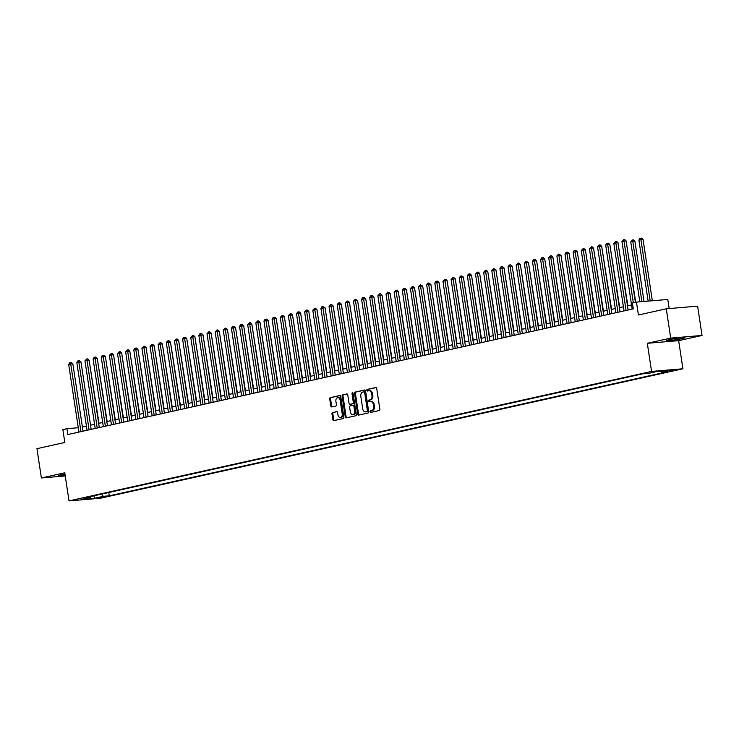 <?xml version="1.0" encoding="UTF-8"?>
<svg xmlns="http://www.w3.org/2000/svg" width="739" height="739" viewBox="0 0 739 739"><rect width="100%" height="100%" fill="white"/><g stroke="black" fill="none" stroke-linecap="round" stroke-linejoin="round"><path stroke-width="1.11" d="M370.054 411.734A0.813 0.573 -94.8 0 0 370.738 412.417L379.227 410.533A1.164 0.813 -94.8 0 0 379.846 409.203L376.714 388.502A1.164 0.813 -94.8 0 0 375.745 387.532L367.265 389.416A0.813 0.573 -94.8 0 0 367.505 391.023L368.604 390.783A3.732 2.605 -94.8 0 1 368.844 390.746A3.732 2.605 -94.8 0 1 371.717 393.896L371.976 395.614A3.732 2.605 -94.8 0 1 369.98 399.864L368.881 400.113A0.813 0.573 -94.8 0 0 369.121 401.72L370.221 401.48A3.732 2.605 -94.8 0 1 370.461 401.443A3.732 2.605 -94.8 0 1 373.334 404.593L373.592 406.311A3.732 2.605 -94.8 0 1 371.597 410.561L370.498 410.81A0.813 0.573 -94.8 0 0 370.054 411.734M371.07 401.406A3.732 2.605 -94.8 0 1 371.311 401.369A3.732 2.605 -94.8 0 1 374.174 404.519L374.442 406.247A3.732 2.605 -94.8 0 1 372.438 410.496L371.338 410.736A0.813 0.573 -94.8 0 0 371.283 412.297M376.105 387.559L368.105 389.342A0.813 0.573 -94.8 0 0 368.05 390.903M369.445 390.709A3.732 2.605 -94.8 0 1 369.694 390.672A3.732 2.605 -94.8 0 1 372.558 393.822L372.825 395.55A3.732 2.605 -94.8 0 1 370.821 399.799L369.722 400.039A0.813 0.573 -94.8 0 0 369.666 401.6M64.967 474.096A9.265 0.628 171.4 0 0 61.023 474.854A9.265 0.628 171.4 0 0 58.464 475.685A9.265 0.628 171.4 0 0 65.152 475.279M682.411 338.573A9.265 0.628 171.4 0 0 684.961 337.741A9.265 0.628 171.4 0 0 679.178 338.028A9.265 0.628 171.4 0 0 669.192 339.681A9.265 0.628 171.4 0 0 666.643 340.513A9.265 0.628 171.4 0 0 672.425 340.226A9.265 0.628 171.4 0 0 682.411 338.573M104.762 496.987L98.287 497.781L104.762 496.987M332.596 412.51A1.164 0.813 -94.8 0 0 331.968 413.84L332.855 419.65A1.164 0.813 -94.8 0 0 333.825 420.62L343.247 418.533A1.164 0.813 -94.8 0 0 343.875 417.202L340.744 396.492A1.164 0.813 -94.8 0 0 339.764 395.522L330.342 397.619A1.164 0.813 -94.8 0 0 329.723 398.949L330.776 405.96A1.164 0.813 -94.8 0 0 331.756 406.94L335.783 406.034A1.164 0.813 -94.8 0 0 336.411 404.713L335.885 401.231A3.122 2.18 -94.8 0 1 337.76 397.647A3.122 2.18 -94.8 0 1 340.162 400.279L342.222 413.914A3.122 2.18 -94.8 0 1 340.346 417.498A3.122 2.18 -94.8 0 1 337.945 414.865L337.603 412.593A1.164 0.813 -94.8 0 0 336.633 411.614L333.446 412.445A1.164 0.813 -94.8 0 0 332.818 413.766L333.695 419.576A1.164 0.813 -94.8 0 0 334.305 420.519M670.707 338.102L647.318 343.293L678.661 340.651L702.05 335.451L670.707 338.102L666.273 308.8L638.413 314.999L636.464 302.103L632.39 303.008L633.277 308.865L67.822 434.55L66.935 428.685L62.87 429.59L64.82 442.485L36.95 448.675L41.384 477.967L65.254 475.953M647.318 343.293L651.567 371.421L69.023 500.894L64.773 472.775L41.384 477.967M357.685 414.126A1.164 0.813 -94.8 0 0 358.664 415.106L368.087 413.009A1.164 0.813 -94.8 0 0 368.706 411.678L365.574 390.977A1.164 0.813 -94.8 0 0 364.604 390.007L355.182 392.095A1.164 0.813 -94.8 0 0 354.554 393.425L357.685 414.126L358.535 414.062A1.164 0.813 -94.8 0 0 359.145 414.995M355.662 415.771L346.24 417.858A1.164 0.813 -94.8 0 1 345.27 416.888L342.139 396.187A1.164 0.813 -94.8 0 1 342.767 394.857L346.794 393.961A1.164 0.813 -94.8 0 1 347.764 394.931L349.039 403.328A1.164 0.813 -94.8 0 0 350.009 404.307L352.688 403.706A1.164 0.813 -94.8 0 0 353.307 402.385L351.986 393.638A0.813 0.573 -94.8 0 1 353.103 393.388L356.29 414.44A1.164 0.813 -94.8 0 1 355.662 415.771M666.273 308.8L697.616 306.158L702.05 335.451M669.848 370.655L676.111 369.879L669.848 370.655M651.567 371.421L682.91 368.779L100.365 498.252L69.023 500.894M108.772 492.516L109.27 495.814L667.4 371.763L661.479 372.271L660.407 371.126M109.27 495.814L103.34 496.322L94.389 498.308L81.512 499.398L90.463 497.402L84.532 497.901L642.671 373.851L648.602 373.352L657.544 371.366L670.421 370.276L661.479 372.271M669.183 308.56L667.807 299.461L636.464 302.103M678.661 340.651L682.91 368.779M78.269 427.733L66.935 428.685M631.549 304.948L627.522 305.844M623.411 306.759L619.384 307.655M615.273 308.569L611.245 309.465M607.135 310.371L603.116 311.267M599.006 312.181L594.978 313.077M590.867 313.992L586.84 314.888M582.729 315.802L578.702 316.698M574.591 317.604L570.563 318.5M566.462 319.414L562.434 320.31M558.324 321.225L554.296 322.121M550.186 323.035L546.158 323.931M542.047 324.846L538.02 325.733M533.918 326.647L529.891 327.543M525.78 328.458L521.752 329.354M517.642 330.268L513.614 331.164M509.504 332.079L505.476 332.966M501.375 333.88L497.347 334.776M493.236 335.691L489.209 336.587M485.098 337.501L481.071 338.397M476.96 339.312L472.932 340.199M468.822 341.113L464.803 342.009M460.693 342.924L456.665 343.82M452.554 344.734L448.527 345.63M444.416 346.545L440.389 347.432M436.278 348.346L432.25 349.242M428.149 350.157L424.121 351.053M420.011 351.967L415.983 352.863M411.872 353.778L407.845 354.674M403.734 355.579L399.707 356.475M395.605 357.39L391.578 358.286M387.467 359.2L383.439 360.096M379.329 361.011L375.301 361.907M371.19 362.812L367.163 363.708M363.052 364.623L359.034 365.519M354.923 366.433L350.896 367.329M346.785 368.244L342.757 369.14M338.647 370.045L334.619 370.941M330.509 371.856L326.481 372.752M322.38 373.666L318.352 374.562M314.241 375.477L310.214 376.373M306.103 377.278L302.075 378.174M297.965 379.089L293.937 379.985M289.836 380.899L285.808 381.795M281.698 382.71L277.67 383.606M273.559 384.511L269.532 385.407M265.421 386.321L261.394 387.218M257.292 388.132L253.265 389.028M249.154 389.943L245.126 390.839M241.016 391.753L236.988 392.64M232.877 393.554L228.85 394.45M224.739 395.365L220.721 396.261M216.61 397.176L212.583 398.072M208.472 398.986L204.444 399.873M200.334 400.787L196.306 401.683M192.195 402.598L188.168 403.494M184.066 404.409L180.039 405.305M175.928 406.219L171.901 407.106M167.79 408.02L163.762 408.916M159.652 409.831L155.624 410.727M151.523 411.641L147.495 412.538M143.384 413.452L139.357 414.348M135.246 415.253L131.219 416.149M127.108 417.064L123.08 417.96M118.97 418.874L114.951 419.77M110.841 420.685L106.813 421.581M102.703 422.486L98.675 423.382M94.564 424.297L90.537 425.193M86.426 426.107L82.398 427.003M90.463 497.402L90.962 496.479M101.335 494.169L103.34 496.322M94.389 498.308L93.982 495.804M364.964 390.044L356.032 392.03A1.164 0.813 -94.8 0 0 355.404 393.351L358.535 414.062M366.96 411.595A0.813 0.573 -94.8 0 0 367.403 410.662L364.65 392.492A0.813 0.573 -94.8 0 0 363.967 391.809L362.812 392.067A3.732 2.605 -94.8 0 0 360.817 396.316L362.692 408.741A3.732 2.605 -94.8 0 0 365.565 411.891A3.732 2.605 -94.8 0 0 365.805 411.854L367.81 411.521A0.813 0.573 -94.8 0 0 368.244 410.588L367.403 410.662M364.078 391.799L364.817 391.735A0.813 0.573 -94.8 0 1 365.5 392.418L368.244 410.588M366.165 411.817A3.732 2.605 -94.8 0 0 366.405 411.817A3.732 2.605 -94.8 0 0 366.655 411.78L365.805 411.854M367.81 411.521L366.655 411.78M347.154 393.998L343.607 394.783A1.164 0.813 -94.8 0 0 342.988 396.113L346.12 416.814A1.164 0.813 -94.8 0 0 346.73 417.757M350.702 404.242A1.164 0.813 -94.8 0 0 350.859 404.233L353.538 403.642A1.164 0.813 -94.8 0 0 354.157 402.312L352.836 393.573L351.986 393.638M352.928 392.936A0.813 0.573 -94.8 0 0 352.836 393.573M350.36 412.048A3.122 2.18 -94.8 0 0 352.752 414.681A3.122 2.18 -94.8 0 0 354.628 411.096L353.898 406.293A1.164 0.813 -94.8 0 0 352.928 405.323L350.258 405.914A1.164 0.813 -94.8 0 0 349.63 407.244L350.36 412.048M352.752 414.681L353.602 414.607A3.122 2.18 -94.8 0 0 355.477 411.023L354.628 411.096M353.085 405.305L353.778 405.249A1.164 0.813 -94.8 0 1 354.748 406.219L355.477 411.023M336.993 411.651L333.446 412.445M340.346 417.498L341.196 417.424A3.122 2.18 -94.8 0 0 343.062 413.84L342.222 413.914M337.76 397.647L338.61 397.582A3.122 2.18 -94.8 0 1 341.002 400.215L343.062 413.84M340.134 395.559L331.192 397.545A1.164 0.813 -94.8 0 0 330.564 398.875L331.626 405.887A1.164 0.813 -94.8 0 0 332.236 406.829M652.325 300.764L643.05 239.436L638.893 240.073L648.131 301.124M650.2 300.949L640.722 238.18L641.572 238.106L643.05 239.436M638.893 240.073L639.909 238.355L640.722 238.18M635.401 302.343L626.099 240.868L623.984 241.043L633.323 302.805M621.952 241.496L623.781 239.602L623.984 241.043L621.952 241.496L632.178 309.114M623.781 239.602L624.631 239.538L626.099 240.868M644.02 301.466L634.912 241.247L632.787 241.422L630.755 241.875L639.826 301.826M641.895 301.651L632.584 239.981L633.434 239.916L634.912 241.247M630.755 241.875L632.584 239.981M635.725 302.269L626.441 243.085M627.845 305.77L618.303 244.895M619.716 307.581L610.165 246.697M628.15 310.011L617.97 242.678L615.846 242.854L626.072 310.472M613.813 243.307L615.642 241.413L615.846 242.854L613.813 243.307L624.039 310.925M615.642 241.413L616.492 241.339L617.97 242.678M620.012 311.821L609.832 244.489L607.717 244.664L617.943 312.283M605.675 245.117L606.691 243.399L607.504 243.223L607.717 244.664L605.675 245.117L615.901 312.726M607.504 243.223L608.354 243.149L609.832 244.489M611.874 313.622L601.694 246.29L599.578 246.475L609.804 314.084M597.546 246.928L598.562 245.209L599.375 245.034L599.578 246.475L597.546 246.928L607.772 314.537M599.375 245.034L600.216 244.96L601.694 246.29M603.745 315.433L593.556 248.101L591.44 248.276L601.666 315.895M589.408 248.729L591.237 246.835L591.44 248.276L589.408 248.729L599.634 316.347M591.237 246.835L592.087 246.771L593.556 248.101M611.578 309.392L602.026 248.507M595.606 317.243L585.427 249.911L583.302 250.087L593.528 317.705M581.27 250.539L583.099 248.646L583.302 250.087L581.27 250.539L591.496 318.158M583.099 248.646L583.949 248.572L585.427 249.911M603.44 311.193L593.897 250.318M587.468 319.054L577.288 251.722L575.173 251.897L585.399 319.516M573.131 252.35L574.148 250.632L574.96 250.456L575.173 251.897L573.131 252.35L583.357 319.959M574.96 250.456L575.81 250.382L577.288 251.722M595.301 313.003L585.759 252.128M579.33 320.855L569.15 253.523L567.035 253.708L577.261 321.317M565.002 254.161L566.009 252.442L566.831 252.267L567.035 253.708L565.002 254.161L575.228 321.77M566.831 252.267L567.672 252.193L569.15 253.523M587.172 314.814L577.621 253.93M571.201 322.666L561.012 255.334L558.896 255.509L569.122 323.128M556.864 255.962L558.693 254.068L558.896 255.509L556.864 255.962L567.09 323.58M558.693 254.068L561.012 255.334M579.034 316.625L569.483 255.74M563.063 324.476L552.883 257.144L550.758 257.32L560.984 324.938M548.726 257.772L550.555 255.879L550.758 257.32L548.726 257.772L558.952 325.391M550.555 255.879L551.405 255.805L552.883 257.144M570.896 318.426L561.354 257.551M554.924 326.287L544.745 258.955L542.62 259.13L552.846 326.749M540.588 259.583L541.604 257.865L542.417 257.689L542.62 259.13L540.588 259.583L550.814 327.201M542.417 257.689L543.267 257.615L544.745 258.955M562.758 320.236L553.215 259.361M546.786 328.088L536.606 260.756L534.491 260.941L544.717 328.55M532.459 261.394L533.466 259.675L534.279 259.5L534.491 260.941L532.459 261.394L542.685 329.003M534.279 259.5L535.128 259.426L536.606 260.756M554.629 322.047L545.077 261.163M538.657 329.899L528.468 262.567L526.353 262.742L536.579 330.361M524.321 263.195L526.15 261.301L526.353 262.742L524.321 263.195L534.546 330.813M526.15 261.301L528.468 262.567M530.519 331.709L520.33 264.377L518.215 264.553L528.44 332.171M516.182 265.005L518.011 263.112L518.215 264.553L516.182 265.005L526.408 332.624M518.011 263.112L518.861 263.038L520.33 264.377M522.381 333.52L512.201 266.188L510.076 266.363L520.302 333.982M508.044 266.816L509.06 265.098L509.873 264.922L510.076 266.363L508.044 266.816L518.27 334.434M509.873 264.922L510.723 264.848L512.201 266.188M546.49 323.858L536.939 262.973M538.352 325.659L528.801 264.784M530.214 327.469L520.672 266.594M514.242 335.321L504.063 267.989L501.947 268.174L512.173 335.783M499.906 268.627L500.922 266.908L501.735 266.733L501.947 268.174L499.906 268.627L510.132 336.236M501.735 266.733L502.585 266.659L504.063 267.989M522.076 329.28L512.533 268.396M506.113 337.132L495.924 269.8L493.809 269.975L504.035 337.594M491.777 270.428L493.606 268.534L493.809 269.975L491.777 270.428L502.003 338.046M493.606 268.534L495.924 269.8M513.947 331.09L504.395 270.206M497.975 338.942L487.786 271.61L485.671 271.786L495.897 339.404M483.639 272.238L485.468 270.345L485.671 271.786L483.639 272.238L493.864 339.857M485.468 270.345L486.317 270.271L487.786 271.61M505.809 332.901L496.257 272.017M489.837 340.753L479.657 273.421L477.533 273.596L487.758 341.215M475.5 274.049L477.329 272.155L477.533 273.596L475.5 274.049L485.726 341.667M477.329 272.155L478.179 272.081L479.657 273.421M497.67 334.702L488.128 273.827M481.699 342.554L471.519 275.222L469.404 275.407L479.629 343.016M467.362 275.859L468.378 274.141L469.191 273.966L469.404 275.407L467.362 275.859L477.588 343.469M469.191 273.966L470.041 273.892L471.519 275.222M489.532 336.513L479.99 275.629M473.56 344.365L463.381 277.033L461.265 277.208L471.491 344.827M459.233 277.661L461.062 275.767L461.265 277.208L459.233 277.661L469.459 345.279M461.062 275.767L463.381 277.033M481.403 338.323L471.851 277.439M465.431 346.175L455.242 278.843L453.127 279.019L463.353 346.637M451.095 279.471L452.924 277.578L453.127 279.019L451.095 279.471L461.321 347.09M452.924 277.578L453.774 277.504L455.242 278.843M473.265 340.134L463.713 279.25M457.293 347.986L447.113 280.654L444.989 280.829L455.215 348.448M442.957 281.282L444.786 279.388L444.989 280.829L442.957 281.282L453.183 348.9M444.786 279.388L445.635 279.314L447.113 280.654M465.127 341.935L455.584 281.06M456.988 343.746L447.446 282.861M448.859 345.556L439.308 284.672M449.155 349.787L438.975 282.455L436.86 282.64L447.086 350.249M434.818 283.092L435.834 281.374L436.647 281.199L436.86 282.64L434.818 283.092L445.044 350.702M436.647 281.199L437.497 281.125L438.975 282.455M441.017 351.598L430.837 284.266L428.722 284.45L438.948 352.06M426.689 284.894L427.696 283.185L428.518 283L428.722 284.45L426.689 284.894L436.915 352.512M428.518 283L430.837 284.266M432.888 353.408L422.699 286.076L420.583 286.252L430.809 353.87M418.551 286.704L420.38 284.811L420.583 286.252L418.551 286.704L428.777 354.323M420.38 284.811L422.699 286.076M440.721 347.367L431.17 286.483M424.749 355.219L414.561 287.887L412.445 288.062L422.671 355.681M410.413 288.515L412.242 286.621L412.445 288.062L410.413 288.515L420.639 356.133M412.242 286.621L413.092 286.547L414.561 287.887M432.583 349.168L423.041 288.293M416.611 357.029L406.432 289.688L404.307 289.873L414.533 357.482M402.275 290.325L403.291 288.607L404.104 288.432L404.307 289.873L402.275 290.325L412.501 357.935M404.104 288.432L404.954 288.358L406.432 289.688M424.445 350.979L414.902 290.104M408.473 358.831L398.293 291.499L396.178 291.683L406.404 359.293M394.136 292.127L395.965 290.242L396.178 291.683L394.136 292.127L404.362 359.745M395.965 290.242L396.815 290.168L398.293 291.499M416.306 352.789L406.764 291.905M400.344 360.641L390.155 293.309L388.04 293.485L398.266 361.103M386.007 293.937L387.836 292.044L388.04 293.485L386.007 293.937L396.233 361.556M387.836 292.044L390.155 293.309M408.177 354.6L398.626 293.716M400.039 356.401L390.488 295.526M391.901 358.212L382.359 297.337M392.206 362.452L382.017 295.12L379.901 295.295L390.127 362.914M377.869 295.748L379.698 293.854L379.901 295.295L377.869 295.748L388.095 363.366M379.698 293.854L380.548 293.78L382.017 295.12M384.068 364.262L373.888 296.921L371.763 297.106L381.989 364.715M369.731 297.558L370.747 295.84L371.56 295.665L371.763 297.106L369.731 297.558L379.957 365.168M371.56 295.665L372.41 295.591L373.888 296.921M375.929 366.064L365.75 298.732L363.634 298.916L373.86 366.526M361.593 299.369L362.609 297.651L363.422 297.475L363.634 298.916L361.593 299.369L371.819 366.978M363.422 297.475L364.272 297.401L365.75 298.732M383.763 360.022L374.22 299.138M367.791 367.874L357.611 300.542L355.496 300.718L365.722 368.336M353.464 301.17L355.293 299.277L355.496 300.718L353.464 301.17L363.69 368.789M355.293 299.277L357.611 300.542M375.634 361.833L366.082 300.949M359.662 369.685L349.473 302.353L347.358 302.528L357.584 370.147M345.325 302.981L347.154 301.087L347.358 302.528L345.325 302.981L355.551 370.599M347.154 301.087L348.004 301.013L349.473 302.353M367.495 363.634L357.944 302.759M351.524 371.495L341.344 304.163L339.219 304.339L349.445 371.957M337.187 304.791L338.203 303.073L339.016 302.898L339.219 304.339L337.187 304.791L347.413 372.401M339.016 302.898L339.866 302.824L341.344 304.163M359.357 365.445L349.815 304.57M343.386 373.297L333.206 305.964L331.09 306.149L341.316 373.758M329.049 306.602L330.065 304.884L330.878 304.708L331.09 306.149L329.049 306.602L339.275 374.211M330.878 304.708L331.728 304.634L333.206 305.964M351.219 367.255L341.677 306.371M335.247 375.107L325.068 307.775L322.952 307.951L333.178 375.569M320.92 308.403L321.927 306.694L322.749 306.509L322.952 307.951L320.92 308.403L331.146 376.022M322.749 306.509L325.068 307.775M343.09 369.066L333.538 308.181M327.118 376.918L316.929 309.586L314.814 309.761L325.04 377.38M312.782 310.214L314.611 308.32L314.814 309.761L312.782 310.214L323.008 377.832M314.611 308.32L315.461 308.246L316.929 309.586M334.952 370.867L325.4 309.992M318.98 378.728L308.8 311.396L306.676 311.572L316.902 379.19M304.644 312.024L305.66 310.306L306.473 310.131L306.676 311.572L304.644 312.024L314.869 379.634M306.473 310.131L307.322 310.057L308.8 311.396M326.814 372.678L317.271 311.803M310.842 380.53L300.662 313.197L298.538 313.382L308.763 380.991M296.505 313.835L297.521 312.117L298.334 311.941L298.538 313.382L296.505 313.835L306.731 381.444M298.334 311.941L299.184 311.867L300.662 313.197M318.675 374.488L309.133 313.604M302.704 382.34L292.524 315.008L290.409 315.183L300.634 382.802M288.376 315.636L290.196 313.742L290.409 315.183L288.376 315.636L298.602 383.255M290.196 313.742L291.046 313.678L292.524 315.008M310.546 376.299L300.995 315.414M294.575 384.151L284.386 316.819L282.27 316.994L292.496 384.613M280.238 317.447L282.067 315.553L282.27 316.994L280.238 317.447L290.464 385.065M282.067 315.553L282.908 315.479L284.386 316.819M302.408 378.1L292.856 317.225M286.436 385.961L276.247 318.629L274.132 318.805L284.358 386.423M272.1 319.257L273.116 317.539L273.929 317.364L274.132 318.805L272.1 319.257L282.326 386.876M273.929 317.364L274.779 317.29L276.247 318.629M294.27 379.911L284.718 319.036M278.298 387.763L268.118 320.43L265.994 320.615L276.22 388.224M263.962 321.068L264.978 319.35L265.791 319.174L265.994 320.615L263.962 321.068L274.187 388.677M265.791 319.174L266.64 319.1L268.118 320.43M286.132 381.721L276.589 320.837M270.16 389.573L259.98 322.241L257.865 322.416L268.091 390.035M255.823 322.869L257.652 320.975L257.865 322.416L255.823 322.869L266.049 390.488M257.652 320.975L258.502 320.911L259.98 322.241M277.993 383.532L268.451 322.647M262.031 391.384L251.842 324.051L249.727 324.227L259.952 391.846M247.694 324.68L249.523 322.786L249.727 324.227L247.694 324.68L257.92 392.298M249.523 322.786L250.364 322.712L251.842 324.051M269.864 385.333L260.313 324.458M253.893 393.194L243.704 325.862L241.588 326.038L251.814 393.656M239.556 326.49L240.572 324.772L241.385 324.597L241.588 326.038L239.556 326.49L249.782 394.109M241.385 324.597L242.235 324.523L243.704 325.862M261.726 387.144L252.175 326.268M245.754 394.995L235.575 327.663L233.45 327.848L243.676 395.457M231.418 328.301L232.434 326.583L233.247 326.407L233.45 327.848L231.418 328.301L241.644 395.91M233.247 326.407L234.097 326.333L235.575 327.663M253.588 388.954L244.046 328.07M237.616 396.806L227.436 329.474L225.321 329.649L235.547 397.268M223.28 330.102L225.109 328.208L225.321 329.649L223.28 330.102L233.506 397.721M225.109 328.208L225.958 328.144L227.436 329.474M245.45 390.765L235.907 329.88M229.478 398.617L219.298 331.284L217.183 331.46L227.409 399.078M215.151 331.913L216.98 330.019L217.183 331.46L215.151 331.913L225.377 399.531M216.98 330.019L217.82 329.945L219.298 331.284M237.321 392.575L227.769 331.691M221.349 400.427L211.16 333.095L209.045 333.271L219.271 400.889M207.012 333.723L208.841 331.829L209.045 333.271L207.012 333.723L217.238 401.342M208.841 331.829L209.691 331.756L211.16 333.095M229.182 394.377L219.631 333.501M213.211 402.228L203.031 334.896L200.906 335.081L211.132 402.69M198.874 335.534L199.89 333.816L200.703 333.64L200.906 335.081L198.874 335.534L209.1 403.143M200.703 333.64L201.553 333.566L203.031 334.896M221.044 396.187L211.502 335.303M212.906 397.998L203.364 337.113M204.777 399.808L195.225 338.924M196.639 401.61L187.087 340.734M188.5 403.42L178.958 342.536M180.362 405.231L170.82 344.346M205.072 404.039L194.893 336.707L192.777 336.882L203.003 404.501M190.736 337.335L192.565 335.441L192.777 336.882L190.736 337.335L200.962 404.954M192.565 335.441L193.415 335.377L194.893 336.707M196.934 405.85L186.755 338.517L184.639 338.693L194.865 406.311M182.607 339.146L183.614 337.437L184.436 337.252L184.639 338.693L182.607 339.146L192.833 406.764M184.436 337.252L185.277 337.178L186.755 338.517M188.805 407.66L178.616 340.328L176.501 340.503L186.727 408.122M174.469 340.956L176.298 339.062L176.501 340.503L174.469 340.956L184.695 408.575M176.298 339.062L177.138 338.989L178.616 340.328M180.667 409.461L170.478 342.129L168.363 342.314L178.589 409.923M166.33 342.767L167.347 341.048L168.159 340.873L168.363 342.314L166.33 342.767L176.556 410.376M168.159 340.873L169.009 340.799L170.478 342.129M172.529 411.272L162.349 343.94L160.224 344.125L170.45 411.734M158.192 344.568L160.021 342.674L160.224 344.125L158.192 344.568L168.418 412.186M160.021 342.674L160.871 342.61L162.349 343.94M164.391 413.083L154.211 345.75L152.095 345.926L162.321 413.544M150.054 346.379L151.883 344.485L152.095 345.926L150.054 346.379L160.28 413.997M151.883 344.485L152.733 344.411L154.211 345.75M172.224 407.041L162.682 346.157M156.262 414.893L146.073 347.561L143.957 347.736L154.183 415.355M141.925 348.189L143.754 346.295L143.957 347.736L141.925 348.189L152.151 415.808M143.754 346.295L144.595 346.221L146.073 347.561M164.095 408.843L154.543 347.967M148.123 416.704L137.934 349.362L135.819 349.547L146.045 417.156M133.787 350L134.803 348.281L135.616 348.106L135.819 349.547L133.787 350L144.013 417.609M135.616 348.106L136.466 348.032L137.934 349.362M155.957 410.653L146.405 349.778M139.985 418.505L129.805 351.173L127.681 351.358L137.907 418.967M125.648 351.801L127.477 349.916L127.681 351.358L125.648 351.801L135.874 419.419M127.477 349.916L128.327 349.843L129.805 351.173M147.818 412.464L138.276 351.579M131.847 420.315L121.667 352.983L119.552 353.159L129.778 420.777M117.51 353.611L119.339 351.718L119.552 353.159L117.51 353.611L127.736 421.23M119.339 351.718L120.189 351.653L121.667 352.983M139.68 414.274L130.138 353.39M123.709 422.126L113.529 354.794L111.413 354.969L121.639 422.588M109.381 355.422L111.21 353.528L111.413 354.969L109.381 355.422L119.607 423.041M111.21 353.528L112.051 353.454L113.529 354.794M131.551 416.075L122 355.2M115.58 423.937L105.391 356.595L103.275 356.78L113.501 424.389M101.243 357.233L102.259 355.514L103.072 355.339L103.275 356.78L101.243 357.233L111.469 424.842M103.072 355.339L103.922 355.265L105.391 356.595M123.413 417.886L113.861 357.011M107.441 425.738L97.262 358.406L95.137 358.591L105.363 426.2M93.105 359.043L94.121 357.325L94.934 357.149L95.137 358.591L93.105 359.043L103.331 426.652M94.934 357.149L95.784 357.076L97.262 358.406M115.275 419.697L105.732 358.812M99.303 427.548L89.123 360.216L87.008 360.392L97.234 428.01M84.967 360.844L86.796 358.951L87.008 360.392L84.967 360.844L95.192 428.463M86.796 358.951L87.645 358.886L89.123 360.216M107.137 421.507L97.594 360.623M91.165 429.359L80.985 362.027L78.87 362.202L89.096 429.821M76.838 362.655L77.844 360.946L78.667 360.761L78.87 362.202L76.838 362.655L87.063 430.274M78.667 360.761L79.507 360.687L80.985 362.027M99.008 423.308L89.456 362.433M83.036 431.17L72.847 363.828L70.732 364.013L80.957 431.631M68.699 364.466L69.715 362.747L70.528 362.572L70.732 364.013L68.699 364.466L78.925 432.075M70.528 362.572L71.378 362.498L72.847 363.828M673.229 370.073L673.303 370.608M372.438 410.496L371.597 410.561M374.442 406.247L373.592 406.311M374.174 404.519L373.334 404.593M369.722 400.039L368.881 400.113M370.821 399.799L369.98 399.864M372.825 395.55L371.976 395.614M372.558 393.822L371.717 393.896M368.105 389.342L367.265 389.416M371.338 410.736L370.498 410.81M355.404 393.351L354.554 393.425M356.032 392.03L355.182 392.095M365.5 392.418L364.65 392.492M346.12 416.814L345.27 416.888M342.988 396.113L342.139 396.187M343.607 394.783L342.767 394.857M350.859 404.233L350.009 404.307M353.538 403.642L352.688 403.706M354.157 402.312L353.307 402.385M354.748 406.219L353.898 406.293M341.002 400.215L340.162 400.279M331.626 405.887L330.776 405.96M330.564 398.875L329.723 398.949M331.192 397.545L330.342 397.619M333.695 419.576L332.855 419.65M332.818 413.766L331.968 413.84M371.311 401.369L370.461 401.443M369.694 390.672L368.844 390.746M364.872 391.725L364.022 391.799M366.405 411.817L365.565 411.891M350.785 404.242L349.935 404.316M353.852 405.24L353.002 405.305"/></g></svg>
